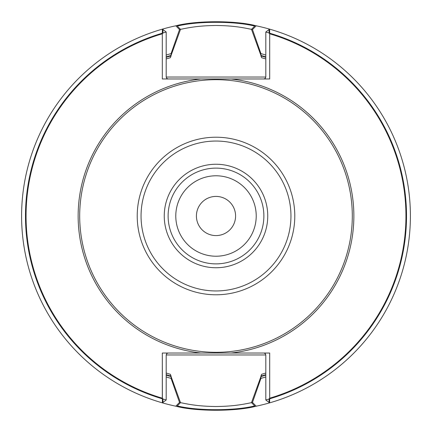 <?xml version="1.0" encoding="UTF-8"?>
<svg xmlns="http://www.w3.org/2000/svg" width="432" height="432" viewBox="0 0 432 432"><rect width="100%" height="100%" fill="white"/><g stroke="black" fill="none" stroke-linecap="round" stroke-linejoin="round"><path stroke-width="0.65" d="M256.219 216A40.219 40.219 0 0 0 216 175.781A40.219 40.219 0 0 0 175.781 216A40.219 40.219 0 0 0 216 256.219A40.219 40.219 0 0 0 256.219 216A40.219 40.219 0 0 0 195.89 181.17A40.219 40.219 0 0 0 195.89 250.83A40.219 40.219 0 0 0 256.219 216A40.219 40.219 0 0 0 216 175.781A40.219 40.219 0 0 0 175.781 216A40.219 40.219 0 0 0 216 256.219A40.219 40.219 0 0 0 256.219 216A40.219 40.219 0 0 0 195.89 181.17A40.219 40.219 0 0 0 195.89 250.83A40.219 40.219 0 0 0 256.219 216M162.967 402.419L162.902 398.984L166.19 399.994L162.967 402.419M269.098 398.984L269.033 402.419L265.81 399.994L269.098 398.984L269.687 398.196A189.94 189.94 0 0 0 269.687 33.804L269.687 78.97L162.313 78.97L162.313 33.804A189.94 189.94 0 0 0 162.313 398.196L162.313 353.03L269.687 353.03L269.687 398.196M269.033 29.581L269.098 33.016L265.81 32.006L269.033 29.581M269.098 33.016L269.687 33.804M162.313 33.804L162.902 33.016L162.967 29.581L166.19 32.006L162.902 33.016M162.902 398.984L162.313 398.196M166.19 56.884A166.73 166.73 0 0 1 171.072 55.436L170.365 57.699L166.19 58.963L170.365 57.699L171.072 55.885L171.072 53.627L179.518 29.576L175.808 25.801A194.4 194.4 0 0 0 162.383 402.862L162.313 353.03L269.687 353.03L269.687 398.801L265.81 399.994L265.81 354.969L265.243 353.597L263.871 353.03L265.243 353.597L265.81 354.969L265.81 399.994L269.617 402.862L269.687 398.801A190.523 190.523 0 0 0 269.687 33.199L269.687 78.97L162.313 78.97L162.313 33.199L166.19 32.006L166.19 77.031L166.757 78.403L168.129 78.97L166.757 78.403L166.19 77.031L166.19 32.006L162.383 29.138L162.313 33.199A190.523 190.523 0 0 0 162.313 398.801L166.19 399.994L166.19 354.969L166.757 353.597L168.129 353.03L166.757 353.597L166.19 354.969L166.19 399.994L162.383 402.862A194.4 194.4 0 0 0 175.808 406.199L179.518 402.424C192.073 405.157 201.193 406.318 216 406.523C230.866 406.301 239.911 405.162 252.482 402.424L256.192 406.199C236.083 411.599 195.939 411.604 175.808 406.199M256.192 406.199A194.4 194.4 0 0 0 269.617 29.138L269.687 33.199L265.81 32.006L265.81 77.031L265.243 78.403L263.871 78.97L265.243 78.403L265.81 77.031L265.81 32.006L269.617 29.138A194.4 194.4 0 0 0 256.192 25.801L252.482 29.576C239.927 26.843 230.807 25.682 216 25.477C201.134 25.699 192.089 26.838 179.518 29.576M265.81 376.942A168.475 168.475 0 0 1 260.928 378.373L260.928 376.115L261.635 374.301L265.81 373.037L261.635 374.301L260.928 376.564A166.73 166.73 0 0 0 265.81 375.116M265.81 55.058A168.475 168.475 0 0 0 260.928 53.627L260.928 55.885A166.298 166.298 0 0 1 265.81 57.337A166.298 166.298 0 0 0 260.928 55.885L261.635 57.699L265.81 58.963L261.635 57.699L260.928 55.436A166.73 166.73 0 0 1 265.81 56.884M166.19 376.942A168.475 168.475 0 0 0 171.072 378.373L171.072 376.115A166.298 166.298 0 0 1 166.19 374.663A166.298 166.298 0 0 0 171.072 376.115L170.365 374.301L166.19 373.037L170.365 374.301L171.072 376.564A166.73 166.73 0 0 1 166.19 375.116M260.928 376.564L251.5 402.64L254.729 405.907C234.652 410.967 197.246 410.94 177.271 405.913L180.5 402.64C192.44 405.184 201.631 406.339 216 406.523C230.429 406.323 239.544 405.189 251.5 402.64M180.5 402.64L171.072 376.564M171.072 55.436L180.5 29.36L177.271 26.093C197.348 21.033 234.754 21.06 254.729 26.087L251.5 29.36C239.56 26.816 230.369 25.661 216 25.477C201.571 25.677 192.456 26.811 180.5 29.36M251.5 29.36L260.928 55.436M235.586 216A19.586 19.586 0 0 0 216 196.414A19.586 19.586 0 0 0 196.414 216A19.586 19.586 0 0 0 216 235.586A19.586 19.586 0 0 0 235.586 216A19.586 19.586 0 0 0 216 196.414A19.586 19.586 0 0 0 196.414 216A19.586 19.586 0 0 0 216 235.586A19.586 19.586 0 0 0 235.586 216M263.871 216A47.871 47.871 0 0 0 192.062 174.539A47.871 47.871 0 0 0 192.062 257.461A47.871 47.871 0 0 0 263.871 216A47.871 47.871 0 0 0 192.062 174.539A47.871 47.871 0 0 0 192.062 257.461A47.871 47.871 0 0 0 263.871 216M352.301 216A136.301 136.301 0 0 0 147.847 97.956A136.301 136.301 0 0 0 147.847 334.044A136.301 136.301 0 0 0 352.301 216M171.072 53.627A168.475 168.475 0 0 0 166.19 55.058M260.928 378.373L252.482 402.424M179.518 402.424L171.072 378.373M252.482 29.576L260.928 53.627M175.808 25.801C195.917 20.401 236.061 20.396 256.192 25.801M231.028 353.03A137.851 137.851 0 0 0 231.028 78.97A137.851 137.851 0 0 1 231.028 353.03M200.972 78.97A137.851 137.851 0 0 0 200.972 353.03A137.851 137.851 0 0 1 200.972 78.97M166.19 354.969L265.81 354.969L166.19 354.969M260.928 376.115A166.298 166.298 0 0 0 265.81 374.663A166.298 166.298 0 0 1 260.928 376.115M265.81 77.031L166.19 77.031L265.81 77.031M171.072 55.885A166.298 166.298 0 0 0 166.19 57.337A166.298 166.298 0 0 1 171.072 55.885M267.748 216A51.748 51.748 0 0 0 190.123 171.185A51.748 51.748 0 0 0 190.123 260.815A51.748 51.748 0 0 0 267.748 216M290.952 216A74.952 74.952 0 0 0 178.524 151.092A74.952 74.952 0 0 0 178.524 280.908A74.952 74.952 0 0 0 290.952 216M294.786 216A78.786 78.786 0 0 0 176.607 147.771A78.786 78.786 0 0 0 176.607 284.229A78.786 78.786 0 0 0 294.786 216"/></g></svg>
